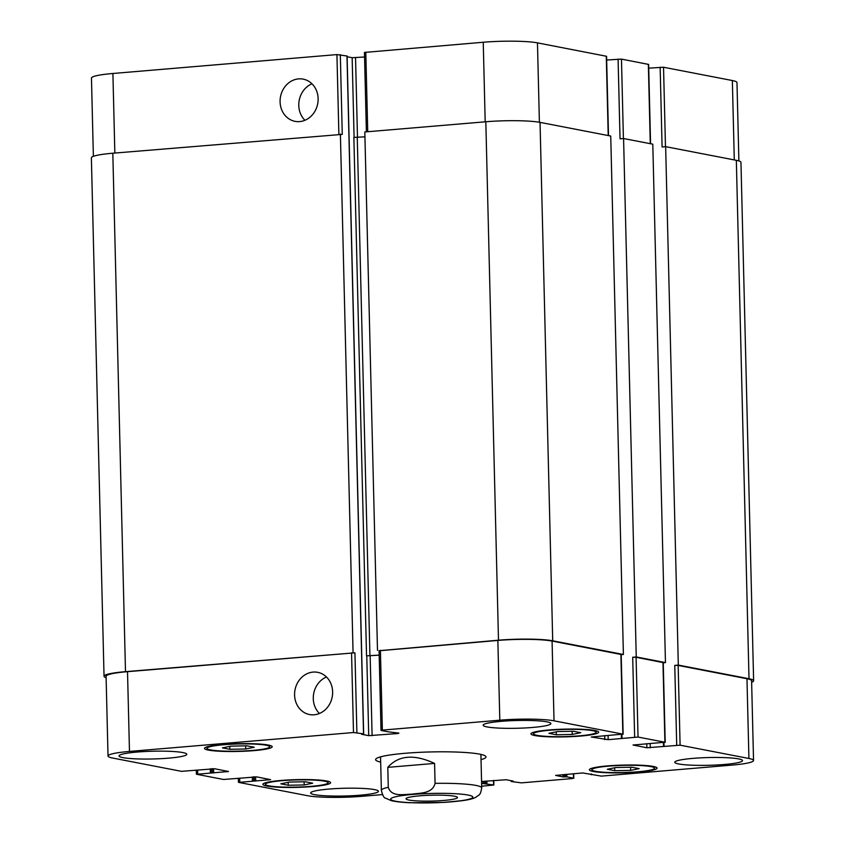 <?xml version="1.0" encoding="UTF-8"?>
<svg xmlns="http://www.w3.org/2000/svg" width="845" height="845" viewBox="0 0 845 845"><rect width="100%" height="100%" fill="white"/><g stroke="black" fill="none" stroke-linecap="round" stroke-linejoin="round"><path stroke-width="1.27" d="M419.785 795.821A25.72 2.936 -1.4 0 1 457.472 797.511A25.72 2.936 -1.4 0 1 431.827 801.081A25.72 2.936 -1.4 0 1 406.044 798.768A25.72 2.936 -1.4 0 1 419.785 795.821M434.583 763.415L435.069 783.357C432.418 793.994 419.68 792.895 411.895 794.173C404.079 794.205 391.446 797.448 388.288 787.297L387.802 767.355L434.583 763.415C414.113 753.941 398.513 755.261 387.802 767.355M444.903 802.285L460.916 800.754M481.428 754.532A55.21 6.316 -1.4 0 1 480.9 754.68M380.546 757.131A55.21 6.316 -1.4 0 1 380.018 757.004M380.672 762.116A55.21 6.316 -1.4 0 1 375.592 759.613A55.21 6.316 -1.4 0 1 417.472 752.451A55.21 6.316 -1.4 0 1 479.633 754.141A55.21 6.316 -1.4 0 1 485.981 756.909A55.21 6.316 -1.4 0 1 481.027 759.666M280.086 101.844A21.495 18.928 100.9 0 1 303.186 79.134A21.495 18.928 100.9 0 1 317.688 103.829A21.495 18.928 100.9 0 1 295.032 121.342A21.495 18.928 100.9 0 1 280.086 101.844M311.985 83.803A21.495 18.928 -79.1 0 0 298.781 105.456A21.495 18.928 -79.1 0 0 304.929 120.286M294.588 695.044A21.495 18.928 100.9 0 1 317.688 672.335A21.495 18.928 100.9 0 1 332.191 697.03A21.495 18.928 100.9 0 1 309.524 714.543A21.495 18.928 100.9 0 1 294.588 695.044M326.476 677.003A21.495 18.928 -79.1 0 0 313.284 698.657A21.495 18.928 -79.1 0 0 319.431 713.486M346.978 56.023L336.923 54.587L112.903 73.483A40.159 4.595 178.6 0 0 91.461 78.078L93.373 156.314M364.565 56.995L352.154 57.713L347.115 56.742M608.506 135.612L606.573 56.298L537.462 42.863A40.159 4.595 178.6 0 0 483.245 42.25L364.448 52.443L366.392 131.831M650.565 143.745L648.633 64.431L621.466 59.108L606.657 60.027M738.889 160.941L736.977 82.556A40.159 4.595 178.6 0 0 732.351 80.539L663.536 67.241L648.728 68.16M548.901 733.323L557.404 731.569L573.322 731.263L580.737 732.699L572.245 734.442L556.316 734.759L548.901 733.323M556.316 734.759L556.242 731.812M572.245 734.442L572.16 731.284M607.312 769.267L615.815 767.524L631.733 767.207L639.158 768.644L630.655 770.386L614.737 770.703L607.312 769.267M614.737 770.703L614.664 767.756M630.655 770.386L630.581 767.228M280.825 783.822L289.328 782.079L305.246 781.762L312.671 783.199L304.168 784.942L288.251 785.259L280.825 783.822M288.251 785.259L288.177 782.312M304.168 784.942L304.094 781.783M222.415 747.878L230.917 746.135L246.835 745.818L254.26 747.255L245.758 748.997L229.829 749.314L222.415 747.878M229.829 749.314L229.766 746.367M245.758 748.997L245.673 745.839M608.632 766.13A31.371 3.591 178.6 0 0 591.87 769.721A31.371 3.591 178.6 0 0 623.325 772.541A31.371 3.591 178.6 0 0 654.6 768.189A31.371 3.591 178.6 0 0 608.632 766.13M607.46 765.908A33.884 3.876 -1.4 0 1 657.104 768.126A33.884 3.876 -1.4 0 1 623.325 772.826A33.884 3.876 -1.4 0 1 589.366 769.784A33.884 3.876 -1.4 0 1 607.46 765.908M550.211 730.186A31.371 3.591 178.6 0 0 533.459 733.777A31.371 3.591 178.6 0 0 564.904 736.597A31.371 3.591 178.6 0 0 596.179 732.245A31.371 3.591 178.6 0 0 550.211 730.186M549.049 729.964A33.884 3.876 -1.4 0 1 598.693 732.182A33.884 3.876 -1.4 0 1 564.914 736.882A33.884 3.876 -1.4 0 1 530.945 733.84A33.884 3.876 -1.4 0 1 549.049 729.964M223.724 744.741A31.371 3.591 178.6 0 0 206.972 748.332A31.371 3.591 178.6 0 0 238.427 751.152A31.371 3.591 178.6 0 0 269.692 746.8A31.371 3.591 178.6 0 0 223.724 744.741M222.562 744.519A33.884 3.876 -1.4 0 1 272.206 746.737A33.884 3.876 -1.4 0 1 238.427 751.437A33.884 3.876 -1.4 0 1 204.469 748.395A33.884 3.876 -1.4 0 1 222.562 744.519M282.145 780.685A31.371 3.591 178.6 0 0 265.383 784.276A31.371 3.591 178.6 0 0 296.838 787.096A31.371 3.591 178.6 0 0 328.113 782.745A31.371 3.591 178.6 0 0 282.145 780.685M280.973 780.463A33.884 3.876 -1.4 0 1 330.617 782.681A33.884 3.876 -1.4 0 1 296.838 787.382A33.884 3.876 -1.4 0 1 262.879 784.34A33.884 3.876 -1.4 0 1 280.973 780.463M481.555 781.488L506.166 779.734L513.295 781.107L511.341 781.54L521.397 782.861L572.456 778.551L573.512 778.139L566.847 776.851L563.034 776.914L555.609 775.414L582.712 772.953L601.323 776.122L732.097 765.095A40.159 4.595 178.6 0 0 753.539 760.5A40.159 4.595 178.6 0 0 748.923 758.483L680.098 745.184L646.869 747.762L633.021 745.015L664.909 742.248L638.038 737.051L608.189 739.671L591.246 737.009L622.849 734.115L554.024 720.817A40.159 4.595 178.6 0 0 499.807 720.193L382.362 730.101L381.306 730.513L387.971 731.802L398.914 733.111L397.868 733.534L368.716 735.657L361.597 734.284L363.54 733.861L353.495 732.53L129.475 751.427A40.159 4.595 178.6 0 0 108.023 756.021A40.159 4.595 178.6 0 0 112.649 758.039L181.464 771.337L214.704 768.76L228.541 771.506L196.653 774.273L223.534 779.47L256.764 776.893L270.611 779.639L238.723 782.407L307.538 795.705A40.159 4.595 178.6 0 0 361.755 796.328L382.436 794.585M481.671 786.209L493.871 785.005L481.608 783.368M692.879 758.377A33.884 3.876 -1.4 0 1 742.523 760.595A33.884 3.876 -1.4 0 1 708.754 765.295A33.884 3.876 -1.4 0 1 674.785 762.253A33.884 3.876 -1.4 0 1 692.879 758.377M328.768 789.082A33.884 3.876 -1.4 0 1 378.412 791.3A33.884 3.876 -1.4 0 1 344.633 796.001A33.884 3.876 -1.4 0 1 310.664 792.959A33.884 3.876 -1.4 0 1 328.768 789.082M501.254 721.334A33.884 3.876 -1.4 0 1 550.898 723.563A33.884 3.876 -1.4 0 1 517.129 728.263A33.884 3.876 -1.4 0 1 483.16 725.211A33.884 3.876 -1.4 0 1 501.254 721.334M137.143 752.05A33.884 3.876 -1.4 0 1 186.787 754.268A33.884 3.876 -1.4 0 1 153.008 758.968A33.884 3.876 -1.4 0 1 119.039 755.926A33.884 3.876 -1.4 0 1 137.143 752.05M108.023 756.021L106.079 676.264A40.159 4.595 -1.4 0 1 127.521 671.669L354.932 652.815L356.886 732.573M678.313 665.089L749.008 678.746A40.159 4.595 -1.4 0 1 753.624 680.764L740.959 162.335A40.159 4.595 178.6 0 0 736.333 160.318L665.649 146.66L678.313 665.089L674.764 665.385L678.155 665.427L746.969 678.725A40.159 4.595 -1.4 0 1 751.596 680.743L753.539 760.5M636.253 656.956L665.459 662.596L652.794 144.168L623.578 138.527L636.253 656.956L632.704 657.252L636.084 657.294L663.251 662.617L665.205 742.375M379.363 650.756L497.863 640.436A40.159 4.595 -1.4 0 1 552.081 641.059L621.191 654.484L623.135 734.242M364.934 136.816L353.865 137.429L366.54 655.857L379.183 655.181M106.111 677.627A40.159 4.595 -1.4 0 1 104.041 676.243A40.159 4.595 -1.4 0 1 125.493 671.648L354.932 652.815M366.54 655.857L379.183 655.118M379.067 650.703L498.487 640.193A40.159 4.595 -1.4 0 1 552.714 640.806L623.399 654.474L621.191 654.653M665.459 662.596L663.251 662.786M753.624 680.764A40.159 4.595 -1.4 0 1 751.627 682.253M340.313 54.629L342.267 134.387L112.818 153.22A40.159 4.595 178.6 0 0 91.376 157.814L104.041 676.243M623.399 654.474L610.734 136.045L540.039 122.377A40.159 4.595 178.6 0 0 485.822 121.764L364.818 131.968L377.493 650.396M623.578 138.527L620.029 138.823L618.086 59.066M665.649 146.66L662.089 146.956L660.146 67.199M340.398 134.028L353.062 652.456M468.172 795.071A41.162 4.711 178.6 0 0 396.96 796.465A41.162 4.711 178.6 0 0 430.147 802.877A41.162 4.711 178.6 0 0 468.172 795.071M388.288 787.297A50.193 5.735 178.6 0 0 381.359 790.392C382.69 795.567 384.084 798.166 385.563 798.176L391.351 800.659C395.861 801.725 402.146 802.423 410.205 802.75L444.164 802.391C465.447 800.87 472.292 799.264 476.01 797.162C479.231 794.332 480.256 796.074 481.713 787.941A50.193 5.735 178.6 0 0 475.946 785.417A50.193 5.735 178.6 0 0 435.069 783.357M127.521 671.669L129.475 751.427M227.189 771.179L227.199 771.791M197.624 770.302L197.709 773.862M269.249 779.301L269.27 779.924M239.684 778.425L239.769 781.995M493.48 780.484L493.586 784.878M573.406 773.735L573.512 778.139M746.969 678.725L748.923 758.483M678.155 665.427L680.098 745.184M674.764 665.385L676.708 745.142M646.774 743.674L646.869 747.762M650.154 743.748L650.259 747.793M662.966 662.491L664.909 742.248M636.084 657.294L638.038 737.051M632.704 657.252L634.648 737.009M604.703 735.551L604.809 739.628M608.094 735.615L608.189 739.671M620.895 654.357L622.849 734.115M552.081 641.059L554.024 720.817M497.863 640.436L499.807 720.193M380.408 650.344L382.362 730.101M397.847 732.911L397.868 733.534M370.163 655.942L372.106 735.699M366.772 655.9L368.716 735.657M351.552 652.773L353.495 732.53M114.846 153.04L112.903 73.483M734.294 159.927L732.351 80.539M665.469 146.671L663.536 67.241M650.28 143.682L648.347 64.304M623.409 138.538L621.466 59.108M608.22 135.559L606.277 56.171M539.395 122.261L537.462 42.863M485.188 121.817L483.245 42.25M367.733 131.714L365.79 52.158M357.488 137.45L355.544 57.756M354.097 137.46L352.154 57.713M338.877 134.154L336.923 54.587M485.822 121.764L498.487 640.193M540.039 122.377L552.714 640.806M621.487 734.558L621.571 738.139M621.909 734.516L621.994 738.076M663.547 742.681L663.631 746.272M663.969 742.649L664.054 746.209M736.333 160.318L749.008 678.746M591.257 773.988L591.268 774.685M591.68 774.073L591.69 774.633M562.971 774.622L563.034 776.914M564.323 774.506L564.386 776.935M565.432 774.411L565.495 776.84M566.784 774.295L566.847 776.851M511.331 780.727L511.341 781.435M511.753 780.812L511.764 781.371M483.044 781.361L483.097 783.664M484.396 781.245L484.46 783.674M485.505 781.15L485.569 783.579M486.857 781.034L486.921 783.6M252.328 776.946L252.423 780.928M253.68 776.83L253.785 780.938M254.26 776.798L254.366 781.055M255.623 776.798L255.718 781.065M210.268 768.813L210.363 772.795M211.62 768.696L211.715 772.805M212.201 768.675L212.306 772.921M213.553 768.665L213.658 772.943M112.818 153.22L125.493 671.648M346.978 55.918L363.54 733.861M357.255 137.471L369.93 655.9M380.546 756.856L381.359 790.392M480.9 754.405L481.713 787.941M654.6 768.189L654.558 766.721M591.87 769.721L591.838 768.253M596.179 732.245L596.147 730.777M533.459 733.777L533.427 732.309M269.692 746.8L269.661 745.332M206.972 748.332L206.94 746.874M328.113 782.745L328.071 781.287M265.383 784.276L265.351 782.819M196.367 774.147L196.272 770.418M238.427 782.28L238.343 778.541M493.871 785.005L493.765 780.453M573.797 778.266L573.692 773.714M381.021 730.386L379.067 650.629M621.371 734.569L621.455 738.192M663.431 742.692L663.526 746.325M591.141 773.967L591.162 774.749M511.214 780.706L511.225 781.488M347.094 55.96L363.656 733.914"/></g></svg>
